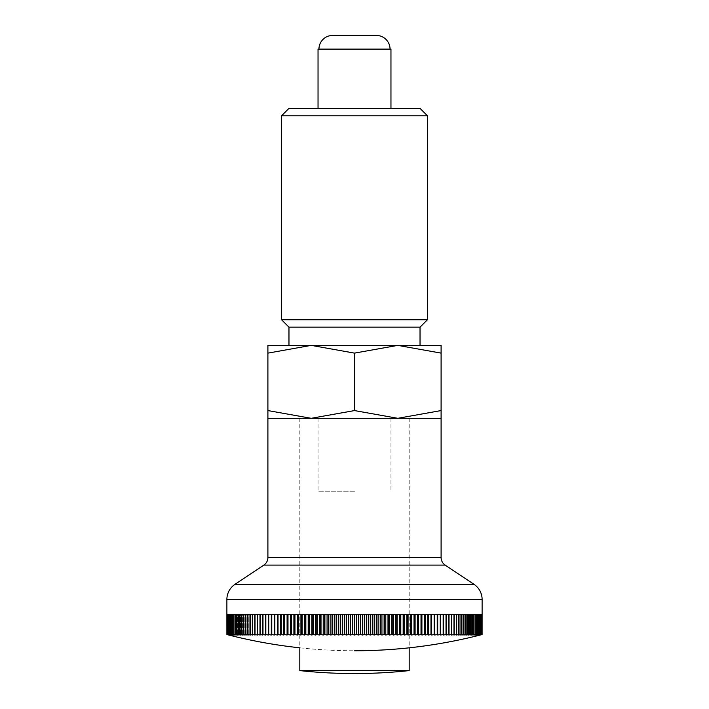 <?xml version="1.0" encoding="UTF-8"?>
<svg xmlns="http://www.w3.org/2000/svg" width="709" height="709" viewBox="0 0 709 709"><rect width="100%" height="100%" fill="white"/><g stroke="black" fill="none" stroke-linecap="round" stroke-linejoin="round"><path stroke-width="0.53" stroke-dasharray="3.54 2.66" d="M281.57 319.75L427.43 319.75M288.971 327.15L420.029 327.15M281.57 115.78L427.43 115.78M288.971 108.38L420.029 108.38M267.905 345.38L311.198 345.38L267.905 353.117L267.905 410.573C267.905 420.933 267.905 420.933 267.905 410.564L311.198 418.31L354.5 410.573L397.802 418.31L441.095 410.573C441.095 420.933 441.095 420.933 441.095 410.564L441.095 353.117C441.095 342.766 441.095 342.766 441.095 353.135L397.802 345.38L354.5 353.117L311.198 345.38L354.5 345.38L288.971 345.38L441.095 345.38M311.198 418.31L441.095 418.31L311.198 418.31M409.19 670.608L299.81 670.608M354.5 491.24L318.04 491.24L354.5 491.24M354.5 345.38L420.029 345.38L354.5 345.38M267.905 353.135C267.905 342.766 267.905 342.766 267.905 353.135M354.5 353.117L354.5 410.573M356.308 634.555L356.308 614.295L352.692 614.295L354.5 614.295L352.692 614.295L352.692 634.555A502.672 355.439 -90 0 0 354.5 635.016A502.672 355.439 90 0 0 356.308 634.555L356.698 634.555A502.672 344.104 -90 0 0 358.453 635.016A502.672 366.429 90 0 0 360.314 634.555L360.704 634.555A502.672 332.424 -90 0 0 362.396 635.016A502.672 377.055 90 0 0 364.32 634.555L364.71 634.555A502.672 320.415 -90 0 0 366.34 635.016A502.672 387.318 90 0 0 368.308 634.555L368.698 634.555A502.672 308.087 -90 0 0 370.266 635.016A502.672 397.191 90 0 0 372.287 634.555L372.677 634.555A502.672 295.458 -90 0 0 374.175 635.016A502.672 406.665 90 0 0 376.249 634.555L376.63 634.555A502.672 282.545 -90 0 0 378.074 635.016A502.672 415.749 90 0 0 380.192 634.555L380.573 634.555A502.672 269.34 -90 0 0 381.938 635.016A502.672 424.416 90 0 0 384.101 634.555L384.482 634.555A502.672 255.878 -90 0 0 385.785 635.016A502.672 432.667 90 0 0 387.991 634.555L388.364 634.555A502.672 242.159 -90 0 0 389.596 635.016A502.672 440.493 90 0 0 391.838 634.555L392.21 634.555A502.672 228.209 -90 0 0 393.371 635.016A502.672 447.884 90 0 0 395.657 634.555L396.021 634.555A502.672 214.029 -90 0 0 397.111 635.016A502.672 454.832 90 0 0 399.433 634.555L399.796 634.555A502.672 199.637 -90 0 0 400.807 635.016A502.672 461.329 90 0 0 403.155 634.555L403.518 634.555A502.672 185.049 -90 0 0 404.458 635.016A502.672 467.373 90 0 0 406.842 634.555L407.196 634.555A502.672 170.275 -90 0 0 408.065 635.016A502.672 472.956 90 0 0 410.467 634.555L410.821 634.555A502.672 155.333 -90 0 0 411.61 635.016A502.672 478.07 90 0 0 414.047 634.555L414.393 634.555A502.672 140.24 -90 0 0 415.102 635.016A502.672 482.714 90 0 0 417.566 634.555L417.902 634.555A502.672 125.006 -90 0 0 418.532 635.016A502.672 486.879 90 0 0 421.013 634.555L421.35 634.555A502.672 109.656 -90 0 0 421.908 635.016A502.672 490.566 90 0 0 424.407 634.555L424.726 634.555A502.672 94.191 -90 0 0 425.205 635.016A502.672 493.765 90 0 0 427.722 634.555L428.041 634.555A502.672 78.637 -90 0 0 428.44 635.016A502.672 496.477 90 0 0 430.975 634.555L431.285 634.555A502.672 63.004 -90 0 0 431.604 635.016A502.672 498.711 90 0 0 434.138 634.555L434.449 634.555A502.672 47.308 -90 0 0 434.688 635.016A502.672 500.439 90 0 0 437.231 634.555L437.533 634.555A502.672 31.559 -90 0 0 437.692 635.016A502.672 501.68 90 0 0 440.245 634.555L440.537 634.555A502.672 15.793 -90 0 0 440.617 635.016A502.672 502.424 90 0 0 443.169 634.555L443.453 635.016A502.672 502.672 0 0 0 446.014 634.555L446.28 634.555A502.672 15.793 -90 0 1 446.2 635.016A502.672 502.424 -90 0 0 448.762 634.555L449.019 634.555A502.672 31.559 -90 0 1 448.859 635.016A502.672 501.68 -90 0 0 451.42 634.555L451.668 634.555A502.672 47.308 -90 0 1 451.429 635.016A502.672 500.439 -90 0 0 453.973 634.555L454.221 634.555A502.672 63.004 -90 0 1 453.902 635.016A502.672 498.711 -90 0 0 456.436 634.555L456.676 634.555A502.672 78.637 -90 0 1 456.268 635.016A502.672 496.477 -90 0 0 458.803 634.555L459.024 634.555A502.672 94.191 -90 0 1 458.546 635.016A502.672 493.765 -90 0 0 461.063 634.555L461.275 634.555A502.672 109.656 -90 0 1 460.717 635.016A502.672 490.566 -90 0 0 463.216 634.555L463.411 634.555A502.672 125.006 -90 0 1 462.782 635.016A502.672 486.879 -90 0 0 465.255 634.555L465.45 634.555A502.672 140.24 -90 0 1 464.741 635.016A502.672 482.714 -90 0 0 467.196 634.555L467.373 634.555A502.672 155.333 -90 0 1 466.584 635.016A502.672 478.07 -90 0 0 469.021 634.555L469.19 634.555A502.672 170.275 -90 0 1 468.321 635.016A502.672 472.956 -90 0 0 470.732 634.555L470.891 634.555A502.672 185.049 -90 0 1 469.952 635.016A502.672 467.373 -90 0 0 472.327 634.555L472.478 634.555A502.672 199.637 -90 0 1 471.467 635.016A502.672 461.329 -90 0 0 473.816 634.555L473.949 634.555A502.672 214.029 -90 0 1 472.859 635.016A502.672 454.832 -90 0 0 475.181 634.555L475.305 634.555A502.672 228.209 -90 0 1 474.144 635.016A502.672 447.884 -90 0 0 476.421 634.555L476.537 634.555A502.672 242.159 -90 0 1 475.305 635.016A502.672 440.493 -90 0 0 477.547 634.555L477.644 634.555A502.672 255.878 -90 0 1 476.342 635.016A502.672 432.667 -90 0 0 478.548 634.555L478.637 634.555A502.672 269.34 -90 0 1 477.263 635.016A502.672 424.416 -90 0 0 479.426 634.555L479.506 634.555A502.672 282.545 -90 0 1 478.07 635.016A502.672 415.749 -90 0 0 480.188 634.555L480.25 634.555A502.672 295.458 -90 0 1 478.752 635.016A502.672 406.665 -90 0 0 480.817 634.555L480.87 634.555A502.672 308.087 -90 0 1 479.302 635.016A502.672 397.191 -90 0 0 481.331 634.555L481.367 634.555A502.672 320.415 -90 0 1 479.736 635.016A502.672 387.318 -90 0 0 481.712 634.555L481.739 634.555A502.672 332.424 -90 0 1 480.046 635.016A502.672 377.055 -90 0 0 481.969 634.555L481.987 634.555A502.672 344.104 -90 0 1 480.232 635.016A502.672 366.429 -90 0 0 482.102 634.555L482.111 634.555A502.672 355.439 -90 0 1 480.294 635.016L480.294 614.295L482.111 614.295L480.232 614.295L480.232 635.016L480.232 614.295L481.987 614.295L480.046 614.295L480.046 635.016L480.046 614.295L481.739 614.295L479.736 614.295L479.736 635.016L479.736 614.295L481.367 614.295L481.367 634.555M352.302 634.555L352.302 614.295L348.686 614.295L348.686 634.555A502.672 366.429 -90 0 0 350.547 635.016A502.672 344.104 90 0 0 352.302 634.555L352.692 634.555M348.296 634.555L348.296 614.295L344.68 614.295L344.68 634.555A502.672 377.055 -90 0 0 346.604 635.016A502.672 332.424 90 0 0 348.296 634.555L348.686 634.555M344.29 634.555L344.29 614.295L340.692 614.295L340.692 634.555A502.672 387.318 -90 0 0 342.66 635.016A502.672 320.415 90 0 0 344.29 634.555L344.68 634.555M340.302 634.555L340.302 614.295L336.713 614.295L336.713 634.555A502.672 397.191 -90 0 0 338.734 635.016A502.672 308.087 90 0 0 340.302 634.555L340.692 634.555M336.323 634.555L336.323 614.295L332.751 614.295L332.751 634.555A502.672 406.665 -90 0 0 334.825 635.016A502.672 295.458 90 0 0 336.323 634.555L336.713 634.555M332.37 634.555L332.37 614.295L328.808 614.295L328.808 634.555A502.672 415.749 -90 0 0 330.926 635.016A502.672 282.545 90 0 0 332.37 634.555L332.751 634.555M328.427 634.555L328.427 614.295L324.899 614.295L324.899 634.555A502.672 424.416 -90 0 0 327.062 635.016A502.672 269.34 90 0 0 328.427 634.555L328.808 634.555M324.518 634.555L324.518 614.295L321.009 614.295L321.009 634.555A502.672 432.667 -90 0 0 323.215 635.016A502.672 255.878 90 0 0 324.518 634.555L324.899 634.555M320.636 634.555L320.636 614.295L317.162 614.295L317.162 634.555A502.672 440.493 -90 0 0 319.404 635.016A502.672 242.159 90 0 0 320.636 634.555L321.009 634.555M316.79 634.555L316.79 614.295L313.343 614.295L313.343 634.555A502.672 447.884 -90 0 0 315.629 635.016A502.672 228.209 90 0 0 316.79 634.555L317.162 634.555M312.979 634.555L312.979 614.295L309.567 614.295L309.567 634.555A502.672 454.832 -90 0 0 311.889 635.016A502.672 214.029 90 0 0 312.979 634.555L313.343 634.555M309.204 634.555L309.204 614.295L305.845 614.295L305.845 634.555A502.672 461.329 -90 0 0 308.193 635.016A502.672 199.637 90 0 0 309.204 634.555L309.567 634.555M305.482 634.555L305.482 614.295L302.158 614.295L302.158 634.555A502.672 467.373 -90 0 0 304.542 635.016A502.672 185.049 90 0 0 305.482 634.555L305.845 634.555M301.804 634.555L301.804 614.295L298.533 614.295L298.533 634.555A502.672 472.956 -90 0 0 300.935 635.016A502.672 170.275 90 0 0 301.804 634.555L302.158 634.555M298.179 634.555L298.179 614.295L294.953 614.295L294.953 634.555A502.672 478.07 -90 0 0 297.39 635.016A502.672 155.333 90 0 0 298.179 634.555L298.533 634.555M294.607 634.555L294.607 614.295L291.434 614.295L291.434 634.555A502.672 482.714 -90 0 0 293.898 635.016A502.672 140.24 90 0 0 294.607 634.555L294.953 634.555M291.098 634.555L291.098 614.295L287.987 614.295L287.987 634.555A502.672 486.879 -90 0 0 290.468 635.016A502.672 125.006 90 0 0 291.098 634.555L291.434 634.555M287.65 634.555L287.65 614.295L284.593 614.295L284.593 634.555A502.672 490.566 -90 0 0 287.092 635.016A502.672 109.656 90 0 0 287.65 634.555L287.987 634.555M284.274 634.555L284.274 614.295L281.278 614.295L281.278 634.555A502.672 493.765 -90 0 0 283.795 635.016A502.672 94.191 90 0 0 284.274 634.555L284.593 634.555M280.959 634.555L280.959 614.295L278.025 614.295L278.025 634.555A502.672 496.477 -90 0 0 280.56 635.016A502.672 78.637 90 0 0 280.959 634.555L281.278 634.555M277.715 634.555L277.715 614.295L274.862 614.295L274.862 634.555A502.672 498.711 -90 0 0 277.396 635.016A502.672 63.004 90 0 0 277.715 634.555L278.025 634.555M274.551 634.555L274.551 614.295L271.769 614.295L271.769 634.555A502.672 500.439 -90 0 0 274.312 635.016A502.672 47.308 90 0 0 274.551 634.555L274.862 634.555M271.467 634.555L271.467 614.295L268.755 614.295L268.755 634.555A502.672 501.68 -90 0 0 271.308 635.016A502.672 31.559 90 0 0 271.467 634.555L271.769 634.555M268.463 634.555L268.463 614.295L265.831 614.295L265.831 634.555A502.672 502.424 -90 0 0 268.383 635.016A502.672 15.793 90 0 0 268.463 634.555L268.755 634.555M265.547 634.555L265.547 614.295L262.986 614.295L262.986 634.555A502.672 502.672 0 0 0 265.547 635.016L265.831 634.555M262.72 634.555L262.72 614.295L260.238 614.295L260.238 634.555A502.672 502.424 90 0 0 262.8 635.016A502.672 15.793 90 0 1 262.72 634.555L262.986 634.555M259.981 634.555L259.981 614.295L257.58 614.295L257.58 634.555A502.672 501.68 90 0 0 260.141 635.016A502.672 31.559 90 0 1 259.981 634.555L260.238 634.555M257.332 634.555L257.332 614.295L255.027 614.295L255.027 634.555A502.672 500.439 90 0 0 257.571 635.016A502.672 47.308 90 0 1 257.332 634.555L257.58 634.555M254.779 634.555L254.779 614.295L252.564 614.295L252.564 634.555A502.672 498.711 90 0 0 255.098 635.016A502.672 63.004 90 0 1 254.779 634.555L255.027 634.555M252.324 634.555L252.324 614.295L250.197 614.295L250.197 634.555A502.672 496.477 90 0 0 252.732 635.016A502.672 78.637 90 0 1 252.324 634.555L252.564 634.555M249.976 634.555L249.976 614.295L247.937 614.295L247.937 634.555A502.672 493.765 90 0 0 250.454 635.016A502.672 94.191 90 0 1 249.976 634.555L250.197 634.555M247.725 634.555L247.725 614.295L245.784 614.295L245.784 634.555A502.672 490.566 90 0 0 248.283 635.016A502.672 109.656 90 0 1 247.725 634.555L247.937 634.555M245.589 634.555L245.589 614.295L243.745 614.295L243.745 634.555A502.672 486.879 90 0 0 246.218 635.016A502.672 125.006 90 0 1 245.589 634.555L245.784 634.555M243.55 634.555L243.55 614.295L241.804 614.295L241.804 634.555A502.672 482.714 90 0 0 244.259 635.016A502.672 140.24 90 0 1 243.55 634.555L243.745 634.555M241.627 634.555L241.627 614.295L239.979 614.295L239.979 634.555A502.672 478.07 90 0 0 242.416 635.016A502.672 155.333 90 0 1 241.627 634.555L241.804 634.555M239.81 634.555L239.81 614.295L238.268 614.295L238.268 634.555A502.672 472.956 90 0 0 240.679 635.016A502.672 170.275 90 0 1 239.81 634.555L239.979 634.555M238.109 634.555L238.109 614.295L236.673 614.295L236.673 634.555A502.672 467.373 90 0 0 239.048 635.016A502.672 185.049 90 0 1 238.109 634.555L238.268 634.555M236.522 634.555L236.522 614.295L235.184 614.295L235.184 634.555A502.672 461.329 90 0 0 237.533 635.016A502.672 199.637 90 0 1 236.522 634.555L236.673 634.555M235.051 634.555L235.051 614.295L233.819 614.295L233.819 634.555A502.672 454.832 90 0 0 236.141 635.016A502.672 214.029 90 0 1 235.051 634.555L235.184 634.555M233.695 634.555L233.695 614.295L232.579 614.295L232.579 634.555A502.672 447.884 90 0 0 234.856 635.016A502.672 228.209 90 0 1 233.695 634.555L233.819 634.555M232.463 634.555L232.463 614.295L231.453 614.295L231.453 634.555A502.672 440.493 90 0 0 233.695 635.016A502.672 242.159 90 0 1 232.463 634.555L232.579 634.555M231.356 634.555L231.356 614.295L230.452 614.295L230.452 634.555A502.672 432.667 90 0 0 232.658 635.016A502.672 255.878 90 0 1 231.356 634.555L231.453 634.555M230.363 634.555L230.363 614.295L229.574 614.295L229.574 634.555A502.672 424.416 90 0 0 231.737 635.016A502.672 269.34 90 0 1 230.363 634.555L230.452 634.555M229.494 634.555L229.494 614.295L228.812 614.295L228.812 634.555A502.672 415.749 90 0 0 230.93 635.016A502.672 282.545 90 0 1 229.494 634.555L229.574 634.555M228.75 634.555L228.75 614.295L228.183 614.295L228.183 634.555A502.672 406.665 90 0 0 230.248 635.016A502.672 295.458 90 0 1 228.75 634.555L228.812 634.555M228.13 634.555L228.13 614.295L227.669 614.295L227.669 634.555A502.672 397.191 90 0 0 229.698 635.016A502.672 308.087 90 0 1 228.13 634.555L228.183 634.555M227.633 634.555L227.633 614.295L227.288 634.555A502.672 387.318 90 0 0 229.264 635.016A502.672 320.415 90 0 1 227.633 634.555L227.669 634.555M227.261 634.555L226.88 614.295L228.768 614.295L228.768 635.016A502.672 344.104 90 0 1 227.013 634.555A502.672 377.055 90 0 0 228.954 635.016A502.672 332.424 90 0 1 227.261 634.555M318.04 49.125L390.96 49.125M376.382 35.45L332.618 35.45M360.314 634.555L360.314 614.295L358.453 614.295L358.453 635.016M358.453 614.295L360.314 614.295L356.698 614.295L358.453 614.295L356.698 614.295L356.698 634.555M228.706 635.016A502.672 355.439 90 0 1 226.889 634.555A502.672 366.429 90 0 0 228.768 635.016L228.768 614.295L227.013 614.295L228.954 614.295L228.954 635.016L228.954 614.295L227.261 614.295L229.264 614.295L229.264 635.016L229.264 614.295L226.898 614.295L228.706 614.295L228.706 635.016M364.32 634.555L364.32 614.295L362.396 614.295L362.396 635.016M362.396 614.295L364.32 614.295L360.704 614.295L362.396 614.295L360.704 614.295L360.704 634.555M368.308 634.555L368.308 614.295L366.34 614.295L366.34 635.016M366.34 614.295L368.308 614.295L364.71 614.295L366.34 614.295L364.71 614.295L364.71 634.555M372.287 634.555L372.287 614.295L370.266 614.295L370.266 635.016M370.266 614.295L372.287 614.295L368.698 614.295L370.266 614.295L368.698 614.295L368.698 634.555M376.249 634.555L376.249 614.295L374.175 614.295L374.175 635.016M374.175 614.295L376.249 614.295L372.677 614.295L374.175 614.295L372.677 614.295L372.677 634.555M380.192 634.555L380.192 614.295L378.074 614.295L378.074 635.016M378.074 614.295L380.192 614.295L376.63 614.295L378.074 614.295L376.63 614.295L376.63 634.555M384.101 634.555L384.101 614.295L381.938 614.295L381.938 635.016M381.938 614.295L384.101 614.295L380.573 614.295L381.938 614.295L380.573 614.295L380.573 634.555M387.991 634.555L387.991 614.295L385.785 614.295L385.785 635.016M385.785 614.295L387.991 614.295L384.482 614.295L385.785 614.295L384.482 614.295L384.482 634.555M391.838 634.555L391.838 614.295L389.596 614.295L389.596 635.016M389.596 614.295L391.838 614.295L388.364 614.295L389.596 614.295L388.364 614.295L388.364 634.555M395.657 634.555L395.657 614.295L393.371 614.295L393.371 635.016M393.371 614.295L395.657 614.295L392.21 614.295L393.371 614.295L392.21 614.295L392.21 634.555M399.433 634.555L399.433 614.295L397.111 614.295L397.111 635.016M397.111 614.295L399.433 614.295L396.021 614.295L397.111 614.295L396.021 614.295L396.021 634.555M403.155 634.555L403.155 614.295L400.807 614.295L400.807 635.016M400.807 614.295L403.155 614.295L399.796 614.295L400.807 614.295L399.796 614.295L399.796 634.555M406.842 634.555L406.842 614.295L404.458 614.295L404.458 635.016M404.458 614.295L406.842 614.295L403.518 614.295L404.458 614.295L403.518 614.295L403.518 634.555M410.467 634.555L410.467 614.295L408.065 614.295L408.065 635.016M408.065 614.295L410.467 614.295L407.196 614.295L408.065 614.295L407.196 614.295L407.196 634.555M414.047 634.555L414.047 614.295L411.61 614.295L411.61 635.016M411.61 614.295L414.047 614.295L410.821 614.295L411.61 614.295L410.821 614.295L410.821 634.555M417.566 634.555L417.566 614.295L415.102 614.295L415.102 635.016M415.102 614.295L417.566 614.295L414.393 614.295L415.102 614.295L414.393 614.295L414.393 634.555M421.013 634.555L421.013 614.295L418.532 614.295L418.532 635.016M418.532 614.295L421.013 614.295L417.902 614.295L418.532 614.295L417.902 614.295L417.902 634.555M424.407 634.555L424.407 614.295L421.908 614.295L421.908 635.016M421.908 614.295L424.407 614.295L421.35 614.295L421.908 614.295L421.35 614.295L421.35 634.555M427.722 634.555L427.722 614.295L425.205 614.295L425.205 635.016M425.205 614.295L427.722 614.295L424.726 614.295L425.205 614.295L424.726 614.295L424.726 634.555M430.975 634.555L430.975 614.295L428.44 614.295L428.44 635.016M428.44 614.295L430.975 614.295L428.041 614.295L428.041 634.555M434.138 634.555L434.138 614.295L431.604 614.295L431.604 635.016M431.604 614.295L434.138 614.295L431.285 614.295L431.285 634.555M437.231 634.555L437.231 614.295L434.688 614.295L434.688 635.016M434.688 614.295L437.231 614.295L434.449 614.295L434.449 634.555M440.245 634.555L440.245 614.295L437.692 614.295L437.692 635.016M437.692 614.295L440.245 614.295L437.533 614.295L437.533 634.555M443.169 634.555L443.169 614.295L440.617 614.295L440.617 635.016M440.617 614.295L443.169 614.295L440.537 614.295L440.537 634.555M446.014 634.555L446.014 614.295L443.453 614.295L443.453 634.555M448.762 634.555L448.762 614.295L446.2 614.295L446.28 634.555M453.973 634.555L453.973 614.295L448.859 614.295L449.019 634.555M451.42 634.555L451.42 614.295L453.973 614.295L451.429 614.295L451.429 635.016L451.429 614.295L448.859 614.295L451.668 614.295L451.668 634.555M456.436 634.555L456.436 614.295L453.902 614.295L454.221 634.555M458.803 634.555L458.803 614.295L456.268 614.295L456.676 634.555M461.063 634.555L461.063 614.295L458.546 614.295L458.546 635.016L458.546 614.295L459.024 614.295L459.024 634.555M463.216 634.555L463.216 614.295L460.717 614.295L460.717 635.016L460.717 614.295L461.275 614.295L461.275 634.555M465.255 634.555L465.255 614.295L462.782 614.295L462.782 635.016L462.782 614.295L463.411 614.295L463.411 634.555M467.196 634.555L467.196 614.295L464.741 614.295L464.741 635.016L464.741 614.295L465.45 614.295L465.45 634.555M469.021 634.555L469.021 614.295L466.584 614.295L466.584 635.016L466.584 614.295L467.373 614.295L467.373 634.555M470.732 634.555L470.732 614.295L468.321 614.295L468.321 635.016L468.321 614.295L469.19 614.295L469.19 634.555M472.327 634.555L472.327 614.295L469.952 614.295L469.952 635.016L469.952 614.295L470.891 614.295L470.891 634.555M473.816 634.555L473.816 614.295L471.467 614.295L471.467 635.016L471.467 614.295L472.478 614.295L472.478 634.555M475.181 634.555L475.181 614.295L472.859 614.295L472.859 635.016L472.859 614.295L473.949 614.295L473.949 634.555M476.421 634.555L476.421 614.295L474.144 614.295L474.144 635.016L474.144 614.295L475.305 614.295L475.305 634.555M477.547 634.555L477.547 614.295L474.144 614.295L476.537 614.295L476.537 634.555M478.548 634.555L478.548 614.295L476.342 614.295L476.342 635.016L476.342 614.295L477.644 614.295L477.644 634.555M479.426 634.555L479.426 614.295L477.263 614.295L477.263 635.016L477.263 614.295L478.637 614.295L478.637 634.555M480.188 634.555L480.188 614.295L478.07 614.295L478.07 635.016L478.07 614.295L479.506 614.295L479.506 634.555M480.817 634.555L480.817 614.295L478.752 614.295L478.752 635.016L478.752 614.295L480.25 614.295L480.25 634.555M481.331 634.555L481.331 614.295L479.302 614.295L479.302 635.016L479.302 614.295L480.87 614.295L480.87 634.555M482.102 614.295L480.232 614.295L482.111 614.295L482.111 634.555L482.102 614.295L480.294 614.295M481.987 614.295L481.987 634.555L481.969 614.295L480.046 614.295L481.739 614.295L481.739 634.555L481.712 614.295L479.736 614.295L481.969 614.295M480.87 614.295L479.302 614.295L480.87 614.295M480.25 614.295L478.752 614.295L480.25 614.295M479.506 614.295L478.07 614.295L479.506 614.295M478.637 614.295L477.263 614.295L478.637 614.295M477.644 614.295L476.342 614.295L477.644 614.295M476.537 614.295L475.305 614.295L476.537 614.295M473.949 614.295L475.181 614.295L473.949 614.295M472.478 614.295L473.816 614.295L472.478 614.295M470.891 614.295L472.327 614.295L470.891 614.295M469.19 614.295L470.732 614.295L469.19 614.295M467.373 614.295L469.021 614.295L467.373 614.295M465.45 614.295L467.196 614.295L465.45 614.295M463.411 614.295L465.255 614.295L463.411 614.295M461.275 614.295L463.216 614.295L461.275 614.295M459.024 614.295L461.063 614.295L459.024 614.295M456.676 614.295L458.803 614.295L456.676 614.295M454.221 614.295L456.436 614.295L454.221 614.295M446.28 614.295L448.762 614.295L446.28 614.295M446.014 614.295L443.453 614.295L446.014 614.295M354.5 614.295L356.308 614.295L354.5 614.295L354.5 635.016M350.547 614.295L348.686 614.295L350.547 614.295L350.547 635.016M346.604 614.295L344.68 614.295L346.604 614.295L346.604 635.016M342.66 614.295L340.692 614.295L342.66 614.295L342.66 635.016M338.734 614.295L336.713 614.295L338.734 614.295L338.734 635.016M334.825 614.295L332.751 614.295L334.825 614.295L334.825 635.016M330.926 614.295L328.808 614.295L330.926 614.295L330.926 635.016M327.062 614.295L324.899 614.295L327.062 614.295L327.062 635.016M323.215 614.295L321.009 614.295L323.215 614.295L323.215 635.016M319.404 614.295L317.162 614.295L319.404 614.295L319.404 635.016M315.629 614.295L313.343 614.295L315.629 614.295L315.629 635.016M311.889 614.295L309.567 614.295L311.889 614.295L311.889 635.016M308.193 614.295L305.845 614.295L308.193 614.295L308.193 635.016M304.542 614.295L302.158 614.295L304.542 614.295L304.542 635.016M300.935 614.295L298.533 614.295L300.935 614.295L300.935 635.016M297.39 614.295L294.953 614.295L297.39 614.295L297.39 635.016M293.898 614.295L291.434 614.295L293.898 614.295L293.898 635.016M290.468 614.295L287.987 614.295L290.468 614.295L290.468 635.016M287.092 614.295L284.593 614.295L287.092 614.295L287.092 635.016M283.795 614.295L281.278 614.295L283.795 614.295L283.795 635.016M280.56 614.295L278.025 614.295L280.56 614.295L280.56 635.016M277.396 614.295L274.862 614.295L277.396 614.295L277.396 635.016M274.312 614.295L271.769 614.295L274.312 614.295L274.312 635.016M271.308 614.295L268.755 614.295L271.308 614.295L271.308 635.016M268.383 614.295L265.831 614.295L268.383 614.295L268.383 635.016M262.986 614.295L265.547 614.295L265.547 635.016L265.547 614.295L262.986 614.295M260.238 614.295L262.8 614.295L262.8 635.016L262.8 614.295L260.238 614.295M257.58 614.295L260.141 614.295L260.141 635.016L260.141 614.295L257.58 614.295L257.571 635.016L257.571 614.295L255.027 614.295L257.571 614.295M252.564 614.295L255.098 614.295L255.098 635.016L255.098 614.295L252.564 614.295M250.197 614.295L252.732 614.295L252.732 635.016L252.732 614.295L250.197 614.295M247.937 614.295L250.454 614.295L250.454 635.016L250.454 614.295L247.937 614.295M245.784 614.295L248.283 614.295L248.283 635.016L248.283 614.295L245.784 614.295M243.745 614.295L246.218 614.295L246.218 635.016L246.218 614.295L243.745 614.295M241.804 614.295L244.259 614.295L244.259 635.016L244.259 614.295L241.804 614.295M239.979 614.295L242.416 614.295L242.416 635.016L242.416 614.295L239.979 614.295M238.268 614.295L240.679 614.295L240.679 635.016L240.679 614.295L238.268 614.295M236.673 614.295L239.048 614.295L239.048 635.016L239.048 614.295L236.673 614.295M235.184 614.295L237.533 614.295L237.533 635.016L237.533 614.295L235.184 614.295M233.819 614.295L236.141 614.295L236.141 635.016L236.141 614.295L233.819 614.295M232.579 614.295L234.856 614.295L234.856 635.016L234.856 614.295L233.695 614.295L233.695 635.016L233.695 614.295L234.856 614.295L232.579 614.295M231.453 614.295L233.695 614.295L231.453 614.295M230.452 614.295L232.658 614.295L232.658 635.016L232.658 614.295L230.452 614.295M229.574 614.295L231.737 614.295L231.737 635.016L231.737 614.295L229.574 614.295M228.812 614.295L230.93 614.295L230.93 635.016L230.93 614.295L228.812 614.295M228.183 614.295L230.248 614.295L230.248 635.016L230.248 614.295L228.183 614.295M227.669 614.295L229.698 614.295L229.698 635.016L229.698 614.295L227.669 614.295M226.889 614.295L228.706 614.295M226.88 599.504L482.12 599.504M263.845 565.1L445.155 565.1M234.998 584.331L474.002 584.331M267.905 557.522L441.095 557.522M299.81 418.31L299.81 647.822A510.48 510.48 0 0 0 354.5 650.765M318.04 418.31L318.04 491.24M390.96 418.31L390.96 491.24M409.19 418.31L409.19 647.822"/><path stroke-width="1.06" d="M427.43 319.75L281.57 319.75L281.57 115.78L427.43 115.78L427.43 319.75L420.029 327.15L288.971 327.15L288.971 345.38M427.43 115.78L420.029 108.38L288.971 108.38L281.57 115.78M441.095 345.38L397.802 345.38L441.095 353.117C441.095 342.766 441.095 342.766 441.095 353.135L441.095 410.573C441.095 420.933 441.095 420.933 441.095 410.564L397.802 418.31L354.5 410.573L311.198 418.31L267.905 410.573C267.905 420.933 267.905 420.933 267.905 410.564L267.905 353.117C267.905 342.766 267.905 342.766 267.905 353.135L311.198 345.38L354.5 353.117L397.802 345.38L267.905 345.38M267.905 418.31L441.095 418.31L267.905 418.31L267.905 557.522A9.12 9.12 0 0 1 263.845 565.1L234.998 584.331A18.23 18.23 0 0 0 226.88 599.504L226.889 634.555L226.898 614.295L227.013 634.555L227.031 614.295L227.261 634.555L227.633 614.295L227.633 634.555A502.672 320.415 90 0 0 229.264 635.016A502.672 387.318 90 0 1 227.288 634.555A502.672 332.424 90 0 0 228.954 635.016A502.672 377.055 90 0 1 227.031 634.555A502.672 344.104 90 0 0 228.768 635.016A502.672 366.429 90 0 1 226.898 634.555A502.672 355.439 90 0 0 228.706 635.016A510.48 510.48 0 0 0 299.81 647.822L299.81 670.608L409.19 670.608L409.19 647.822M354.5 353.117L354.5 410.573M227.669 634.555L227.669 614.295L228.13 614.295L228.13 634.555A502.672 308.087 90 0 0 229.698 635.016A502.672 397.191 90 0 1 227.669 634.555L227.633 634.555M228.183 634.555L228.183 614.295L228.75 614.295L228.75 634.555A502.672 295.458 90 0 0 230.248 635.016A502.672 406.665 90 0 1 228.183 634.555L228.13 634.555M228.812 634.555L228.812 614.295L229.494 614.295L229.494 634.555A502.672 282.545 90 0 0 230.93 635.016A502.672 415.749 90 0 1 228.812 634.555L228.75 634.555M229.574 634.555L229.574 614.295L230.363 614.295L230.363 634.555A502.672 269.34 90 0 0 231.737 635.016A502.672 424.416 90 0 1 229.574 634.555L229.494 634.555M230.452 634.555L230.452 614.295L231.356 614.295L231.356 634.555A502.672 255.878 90 0 0 232.658 635.016A502.672 432.667 90 0 1 230.452 634.555L230.363 634.555M231.453 634.555L231.453 614.295L232.463 614.295L232.463 634.555A502.672 242.159 90 0 0 233.695 635.016A502.672 440.493 90 0 1 231.453 634.555L231.356 634.555M232.579 634.555L232.579 614.295L233.695 614.295L233.695 634.555A502.672 228.209 90 0 0 234.856 635.016A502.672 447.884 90 0 1 232.579 634.555L232.463 634.555M233.819 634.555L233.819 614.295L235.051 614.295L235.051 634.555A502.672 214.029 90 0 0 236.141 635.016A502.672 454.832 90 0 1 233.819 634.555L233.695 634.555M235.184 634.555L235.184 614.295L236.522 614.295L236.522 634.555A502.672 199.637 90 0 0 237.533 635.016A502.672 461.329 90 0 1 235.184 634.555L235.051 634.555M236.673 634.555L236.673 614.295L238.109 614.295L238.109 634.555A502.672 185.049 90 0 0 239.048 635.016A502.672 467.373 90 0 1 236.673 634.555L236.522 634.555M238.268 634.555L238.268 614.295L239.81 614.295L239.81 634.555A502.672 170.275 90 0 0 240.679 635.016A502.672 472.956 90 0 1 238.268 634.555L238.109 634.555M239.979 634.555L239.979 614.295L241.627 614.295L241.627 634.555A502.672 155.333 90 0 0 242.416 635.016A502.672 478.07 90 0 1 239.979 634.555L239.81 634.555M241.804 634.555L241.804 614.295L243.55 614.295L243.55 634.555A502.672 140.24 90 0 0 244.259 635.016A502.672 482.714 90 0 1 241.804 634.555L241.627 634.555M243.745 634.555L243.745 614.295L245.589 614.295L245.589 634.555A502.672 125.006 90 0 0 246.218 635.016A502.672 486.879 90 0 1 243.745 634.555L243.55 634.555M245.784 634.555L245.784 614.295L247.725 614.295L247.725 634.555A502.672 109.656 90 0 0 248.283 635.016A502.672 490.566 90 0 1 245.784 634.555L245.589 634.555M247.937 634.555L247.937 614.295L249.976 614.295L249.976 634.555A502.672 94.191 90 0 0 250.454 635.016A502.672 493.765 90 0 1 247.937 634.555L247.725 634.555M250.197 634.555L250.197 614.295L252.324 614.295L252.324 634.555A502.672 78.637 90 0 0 252.732 635.016A502.672 496.477 90 0 1 250.197 634.555L249.976 634.555M252.564 634.555L252.564 614.295L254.779 614.295L254.779 634.555A502.672 63.004 90 0 0 255.098 635.016A502.672 498.711 90 0 1 252.564 634.555L252.324 634.555M255.027 634.555L255.027 614.295L257.332 614.295L257.332 634.555A502.672 47.308 90 0 0 257.571 635.016A502.672 500.439 90 0 1 255.027 634.555L254.779 634.555M257.58 634.555L257.58 614.295L259.981 614.295L259.981 634.555A502.672 31.559 90 0 0 260.141 635.016A502.672 501.68 90 0 1 257.58 634.555L257.332 634.555M260.238 634.555L260.238 614.295L262.72 614.295L262.72 634.555A502.672 15.793 90 0 0 262.8 635.016A502.672 502.424 90 0 1 260.238 634.555L259.981 634.555M262.986 634.555L262.986 614.295L265.547 614.295L265.547 635.016A502.672 502.672 0 0 1 262.986 634.555L262.72 634.555M265.831 634.555L265.831 614.295L268.463 614.295L268.463 634.555A502.672 15.793 90 0 1 268.383 635.016A502.672 502.424 -90 0 1 265.831 634.555L265.547 634.555M268.755 634.555L268.755 614.295L271.467 614.295L271.467 634.555A502.672 31.559 90 0 1 271.308 635.016A502.672 501.68 -90 0 1 268.755 634.555L268.463 634.555M271.769 634.555L271.769 614.295L274.551 614.295L274.551 634.555A502.672 47.308 90 0 1 274.312 635.016A502.672 500.439 -90 0 1 271.769 634.555L271.467 634.555M274.862 634.555L274.862 614.295L277.715 614.295L277.715 634.555A502.672 63.004 90 0 1 277.396 635.016A502.672 498.711 -90 0 1 274.862 634.555L274.551 634.555M278.025 634.555L278.025 614.295L280.959 614.295L280.959 634.555A502.672 78.637 90 0 1 280.56 635.016A502.672 496.477 -90 0 1 278.025 634.555L277.715 634.555M281.278 634.555L281.278 614.295L284.274 614.295L284.274 634.555A502.672 94.191 90 0 1 283.795 635.016A502.672 493.765 -90 0 1 281.278 634.555L280.959 634.555M284.593 634.555L284.593 614.295L287.65 614.295L287.65 634.555A502.672 109.656 90 0 1 287.092 635.016A502.672 490.566 -90 0 1 284.593 634.555L284.274 634.555M287.987 634.555L287.987 614.295L291.098 614.295L291.098 634.555A502.672 125.006 90 0 1 290.468 635.016A502.672 486.879 -90 0 1 287.987 634.555L287.65 634.555M291.434 634.555L291.434 614.295L294.607 614.295L294.607 634.555A502.672 140.24 90 0 1 293.898 635.016A502.672 482.714 -90 0 1 291.434 634.555L291.098 634.555M294.953 634.555L294.953 614.295L298.179 614.295L298.179 634.555A502.672 155.333 90 0 1 297.39 635.016A502.672 478.07 -90 0 1 294.953 634.555L294.607 634.555M298.533 634.555L298.533 614.295L301.804 614.295L301.804 634.555A502.672 170.275 90 0 1 300.935 635.016A502.672 472.956 -90 0 1 298.533 634.555L298.179 634.555M302.158 634.555L302.158 614.295L305.482 614.295L305.482 634.555A502.672 185.049 90 0 1 304.542 635.016A502.672 467.373 -90 0 1 302.158 634.555L301.804 634.555M305.845 634.555L305.845 614.295L309.204 614.295L309.204 634.555A502.672 199.637 90 0 1 308.193 635.016A502.672 461.329 -90 0 1 305.845 634.555L305.482 634.555M309.567 634.555L309.567 614.295L312.979 614.295L312.979 634.555A502.672 214.029 90 0 1 311.889 635.016A502.672 454.832 -90 0 1 309.567 634.555L309.204 634.555M313.343 634.555L313.343 614.295L316.79 614.295L316.79 634.555A502.672 228.209 90 0 1 315.629 635.016A502.672 447.884 -90 0 1 313.343 634.555L312.979 634.555M317.162 634.555L317.162 614.295L320.636 614.295L320.636 634.555A502.672 242.159 90 0 1 319.404 635.016A502.672 440.493 -90 0 1 317.162 634.555L316.79 634.555M321.009 634.555L321.009 614.295L324.518 614.295L324.518 634.555A502.672 255.878 90 0 1 323.215 635.016A502.672 432.667 -90 0 1 321.009 634.555L320.636 634.555M324.899 634.555L324.899 614.295L328.427 614.295L328.427 634.555A502.672 269.34 90 0 1 327.062 635.016A502.672 424.416 -90 0 1 324.899 634.555L324.518 634.555M328.808 634.555L328.808 614.295L332.37 614.295L332.37 634.555A502.672 282.545 90 0 1 330.926 635.016A502.672 415.749 -90 0 1 328.808 634.555L328.427 634.555M332.751 634.555L332.751 614.295L336.323 614.295L336.323 634.555A502.672 295.458 90 0 1 334.825 635.016A502.672 406.665 -90 0 1 332.751 634.555L332.37 634.555M336.713 634.555L336.713 614.295L340.302 614.295L340.302 634.555A502.672 308.087 90 0 1 338.734 635.016A502.672 397.191 -90 0 1 336.713 634.555L336.323 634.555M340.692 634.555L340.692 614.295L344.29 614.295L344.29 634.555A502.672 320.415 90 0 1 342.66 635.016A502.672 387.318 -90 0 1 340.692 634.555L340.302 634.555M344.68 634.555L344.68 614.295L348.296 614.295L348.296 634.555A502.672 332.424 90 0 1 346.604 635.016A502.672 377.055 -90 0 1 344.68 634.555L344.29 634.555M348.686 634.555L348.686 614.295L352.302 614.295L352.302 634.555A502.672 344.104 90 0 1 350.547 635.016A502.672 366.429 -90 0 1 348.686 634.555L348.296 634.555M358.453 614.295L358.453 635.016A502.672 344.104 -90 0 1 356.698 634.555L356.308 634.555A502.672 355.439 90 0 1 354.5 635.016A502.672 355.439 -90 0 1 352.692 634.555L352.302 634.555M352.692 634.555L352.692 614.295L354.5 614.295L354.5 635.016M441.095 418.31L441.095 557.522A9.12 9.12 0 0 0 445.155 565.1L474.002 584.331A18.23 18.23 0 0 1 482.12 599.504L226.88 599.504M390.047 49.125A13.675 13.675 0 0 0 376.382 35.45L332.618 35.45A13.675 13.675 0 0 0 318.953 49.125M390.96 108.38L390.96 49.125L318.04 49.125L318.04 108.38M356.698 634.555L356.698 614.295L360.314 614.295L360.314 634.555A502.672 366.429 90 0 1 358.453 635.016M354.5 650.765A510.48 510.48 0 0 0 480.294 635.016A502.672 355.439 -90 0 0 482.111 634.555L482.102 634.555A502.672 366.429 -90 0 1 480.232 635.016A502.672 344.104 -90 0 0 481.987 634.555L481.969 634.555A502.672 377.055 -90 0 1 480.046 635.016A502.672 332.424 -90 0 0 481.739 634.555L481.712 634.555A502.672 387.318 -90 0 1 479.736 635.016A502.672 320.415 -90 0 0 481.367 634.555L481.331 634.555A502.672 397.191 -90 0 1 479.302 635.016A502.672 308.087 -90 0 0 480.87 634.555L480.817 634.555A502.672 406.665 -90 0 1 478.752 635.016A502.672 295.458 -90 0 0 480.25 634.555L480.188 634.555A502.672 415.749 -90 0 1 478.07 635.016A502.672 282.545 -90 0 0 479.506 634.555L479.426 634.555A502.672 424.416 -90 0 1 477.263 635.016A502.672 269.34 -90 0 0 478.637 634.555L478.548 634.555A502.672 432.667 -90 0 1 476.342 635.016A502.672 255.878 -90 0 0 477.644 634.555L477.547 634.555A502.672 440.493 -90 0 1 475.305 635.016A502.672 242.159 -90 0 0 476.537 634.555L476.421 634.555A502.672 447.884 -90 0 1 474.144 635.016A502.672 228.209 -90 0 0 475.305 634.555L475.181 634.555A502.672 454.832 -90 0 1 472.859 635.016A502.672 214.029 -90 0 0 473.949 634.555L473.816 634.555A502.672 461.329 -90 0 1 471.467 635.016A502.672 199.637 -90 0 0 472.478 634.555L472.327 634.555A502.672 467.373 -90 0 1 469.952 635.016A502.672 185.049 -90 0 0 470.891 634.555L470.732 634.555A502.672 472.956 -90 0 1 468.321 635.016A502.672 170.275 -90 0 0 469.19 634.555L469.021 634.555A502.672 478.07 -90 0 1 466.584 635.016A502.672 155.333 -90 0 0 467.373 634.555L467.196 634.555A502.672 482.714 -90 0 1 464.741 635.016A502.672 140.24 -90 0 0 465.45 634.555L465.255 634.555A502.672 486.879 -90 0 1 462.782 635.016A502.672 125.006 -90 0 0 463.411 634.555L463.216 634.555A502.672 490.566 -90 0 1 460.717 635.016A502.672 109.656 -90 0 0 461.275 634.555L461.063 634.555A502.672 493.765 -90 0 1 458.546 635.016A502.672 94.191 -90 0 0 459.024 634.555L458.803 634.555A502.672 496.477 -90 0 1 456.268 635.016A502.672 78.637 -90 0 0 456.676 634.555L456.436 634.555A502.672 498.711 -90 0 1 453.902 635.016A502.672 63.004 -90 0 0 454.221 634.555L453.973 634.555A502.672 500.439 -90 0 1 451.429 635.016A502.672 47.308 -90 0 0 451.668 634.555L451.42 634.555A502.672 501.68 -90 0 1 448.859 635.016A502.672 31.559 -90 0 0 449.019 634.555L448.762 634.555A502.672 502.424 -90 0 1 446.2 635.016A502.672 15.793 -90 0 0 446.28 634.555L446.014 634.555A502.672 502.672 0 0 1 443.453 635.016L443.169 634.555A502.672 502.424 90 0 1 440.617 635.016A502.672 15.793 -90 0 1 440.537 634.555L440.245 634.555A502.672 501.68 90 0 1 437.692 635.016A502.672 31.559 -90 0 1 437.533 634.555L437.231 634.555A502.672 500.439 90 0 1 434.688 635.016A502.672 47.308 -90 0 1 434.449 634.555L434.138 634.555A502.672 498.711 90 0 1 431.604 635.016A502.672 63.004 -90 0 1 431.285 634.555L430.975 634.555A502.672 496.477 90 0 1 428.44 635.016A502.672 78.637 -90 0 1 428.041 634.555L427.722 634.555A502.672 493.765 90 0 1 425.205 635.016A502.672 94.191 -90 0 1 424.726 634.555L424.407 634.555A502.672 490.566 90 0 1 421.908 635.016A502.672 109.656 -90 0 1 421.35 634.555L421.013 634.555A502.672 486.879 90 0 1 418.532 635.016A502.672 125.006 -90 0 1 417.902 634.555L417.566 634.555A502.672 482.714 90 0 1 415.102 635.016A502.672 140.24 -90 0 1 414.393 634.555L414.047 634.555A502.672 478.07 90 0 1 411.61 635.016A502.672 155.333 -90 0 1 410.821 634.555L410.467 634.555A502.672 472.956 90 0 1 408.065 635.016A502.672 170.275 -90 0 1 407.196 634.555L406.842 634.555A502.672 467.373 90 0 1 404.458 635.016A502.672 185.049 -90 0 1 403.518 634.555L403.155 634.555A502.672 461.329 90 0 1 400.807 635.016A502.672 199.637 -90 0 1 399.796 634.555L399.433 634.555A502.672 454.832 90 0 1 397.111 635.016A502.672 214.029 -90 0 1 396.021 634.555L395.657 634.555A502.672 447.884 90 0 1 393.371 635.016A502.672 228.209 -90 0 1 392.21 634.555L391.838 634.555A502.672 440.493 90 0 1 389.596 635.016A502.672 242.159 -90 0 1 388.364 634.555L387.991 634.555A502.672 432.667 90 0 1 385.785 635.016A502.672 255.878 -90 0 1 384.482 634.555L384.101 634.555A502.672 424.416 90 0 1 381.938 635.016A502.672 269.34 -90 0 1 380.573 634.555L380.192 634.555A502.672 415.749 90 0 1 378.074 635.016A502.672 282.545 -90 0 1 376.63 634.555L376.249 634.555A502.672 406.665 90 0 1 374.175 635.016A502.672 295.458 -90 0 1 372.677 634.555L372.287 634.555A502.672 397.191 90 0 1 370.266 635.016A502.672 308.087 -90 0 1 368.698 634.555L368.308 634.555A502.672 387.318 90 0 1 366.34 635.016A502.672 320.415 -90 0 1 364.71 634.555L364.32 634.555A502.672 377.055 90 0 1 362.396 635.016A502.672 332.424 -90 0 1 360.704 634.555L360.314 634.555M360.704 634.555L360.704 614.295L364.32 614.295L364.32 634.555M362.396 614.295L362.396 635.016M364.71 634.555L364.71 614.295L368.308 614.295L368.308 634.555M366.34 614.295L366.34 635.016M368.698 634.555L368.698 614.295L372.287 614.295L372.287 634.555M370.266 614.295L370.266 635.016M372.677 634.555L372.677 614.295L376.249 614.295L376.249 634.555M374.175 614.295L374.175 635.016M376.63 634.555L376.63 614.295L380.192 614.295L380.192 634.555M378.074 614.295L378.074 635.016M380.573 634.555L380.573 614.295L384.101 614.295L384.101 634.555M381.938 614.295L381.938 635.016M384.482 634.555L384.482 614.295L387.991 614.295L387.991 634.555M385.785 614.295L385.785 635.016M388.364 634.555L388.364 614.295L391.838 614.295L391.838 634.555M389.596 614.295L389.596 635.016M392.21 634.555L392.21 614.295L395.657 614.295L395.657 634.555M393.371 614.295L393.371 635.016M396.021 634.555L396.021 614.295L399.433 614.295L399.433 634.555M397.111 614.295L397.111 635.016M399.796 634.555L399.796 614.295L403.155 614.295L403.155 634.555M400.807 614.295L400.807 635.016M403.518 634.555L403.518 614.295L406.842 614.295L406.842 634.555M404.458 614.295L404.458 635.016M407.196 634.555L407.196 614.295L410.467 614.295L410.467 634.555M408.065 614.295L408.065 635.016M410.821 634.555L410.821 614.295L414.047 614.295L414.047 634.555M411.61 614.295L411.61 635.016M414.393 634.555L414.393 614.295L417.566 614.295L417.566 634.555M415.102 614.295L415.102 635.016M417.902 634.555L417.902 614.295L421.013 614.295L421.013 634.555M418.532 614.295L418.532 635.016M421.35 634.555L421.35 614.295L424.407 614.295L424.407 634.555M421.908 614.295L421.908 635.016M424.726 634.555L424.726 614.295L427.722 614.295L427.722 634.555M425.205 614.295L425.205 635.016M428.041 634.555L428.041 614.295L430.975 614.295L430.975 634.555M428.44 614.295L428.44 635.016M431.285 634.555L431.285 614.295L434.138 614.295L434.138 634.555M431.604 614.295L431.604 635.016M434.449 634.555L434.449 614.295L437.231 614.295L437.231 634.555M434.688 614.295L434.688 635.016M437.533 634.555L437.533 614.295L440.245 614.295L440.245 634.555M437.692 614.295L437.692 635.016M440.537 634.555L440.537 614.295L443.169 614.295L443.169 634.555M440.617 614.295L440.617 635.016M443.453 634.555L443.453 614.295L446.014 614.295L446.014 634.555M446.28 634.555L446.28 614.295L448.762 614.295L448.762 634.555M449.019 634.555L449.019 614.295L451.42 614.295L451.42 634.555M451.668 634.555L451.668 614.295L453.973 614.295L453.973 634.555M454.221 634.555L454.221 614.295L456.436 614.295L456.436 634.555M456.676 634.555L456.676 614.295L458.803 614.295L458.803 634.555M459.024 634.555L459.024 614.295L461.063 614.295L461.063 634.555M461.275 634.555L461.275 614.295L463.216 614.295L463.216 634.555M463.411 634.555L463.411 614.295L465.255 614.295L465.255 634.555M465.45 634.555L465.45 614.295L467.196 614.295L467.196 634.555M467.373 634.555L467.373 614.295L469.021 614.295L469.021 634.555M469.19 634.555L469.19 614.295L470.732 614.295L470.732 634.555M470.891 634.555L470.891 614.295L472.327 614.295L472.327 634.555M472.478 634.555L472.478 614.295L473.816 614.295L473.816 634.555M473.949 634.555L473.949 614.295L475.181 614.295L475.181 634.555M475.305 634.555L475.305 614.295L476.421 614.295L476.421 634.555M476.537 634.555L476.537 614.295L477.547 614.295L477.547 634.555M477.644 634.555L477.644 614.295L478.548 614.295L478.548 634.555M478.637 634.555L478.637 614.295L479.426 614.295L479.426 634.555M479.506 634.555L479.506 614.295L480.188 614.295L480.188 634.555M480.25 634.555L480.25 614.295L480.817 614.295L480.817 634.555M480.87 634.555L480.87 614.295L481.331 614.295L481.331 634.555M481.367 634.555L481.367 614.295L481.712 634.555L482.102 614.295L482.102 634.555L482.12 599.504M268.383 614.295L268.383 635.016M271.308 614.295L271.308 635.016M274.312 614.295L274.312 635.016M277.396 614.295L277.396 635.016M280.56 614.295L280.56 635.016M283.795 614.295L283.795 635.016M287.092 614.295L287.092 635.016M290.468 614.295L290.468 635.016M293.898 614.295L293.898 635.016M297.39 614.295L297.39 635.016M300.935 614.295L300.935 635.016M304.542 614.295L304.542 635.016M308.193 614.295L308.193 635.016M311.889 614.295L311.889 635.016M315.629 614.295L315.629 635.016M319.404 614.295L319.404 635.016M323.215 614.295L323.215 635.016M327.062 614.295L327.062 635.016M330.926 614.295L330.926 635.016M334.825 614.295L334.825 635.016M338.734 614.295L338.734 635.016M342.66 614.295L342.66 635.016M346.604 614.295L346.604 635.016M350.547 614.295L350.547 635.016M354.5 614.295L356.308 614.295L356.308 634.555M474.002 584.331L234.998 584.331M445.155 565.1L263.845 565.1M441.095 557.522L267.905 557.522M299.81 670.608A510.48 510.48 0 0 0 409.19 670.608M420.029 327.15L420.029 345.38M288.971 327.15L281.57 319.75"/></g></svg>
